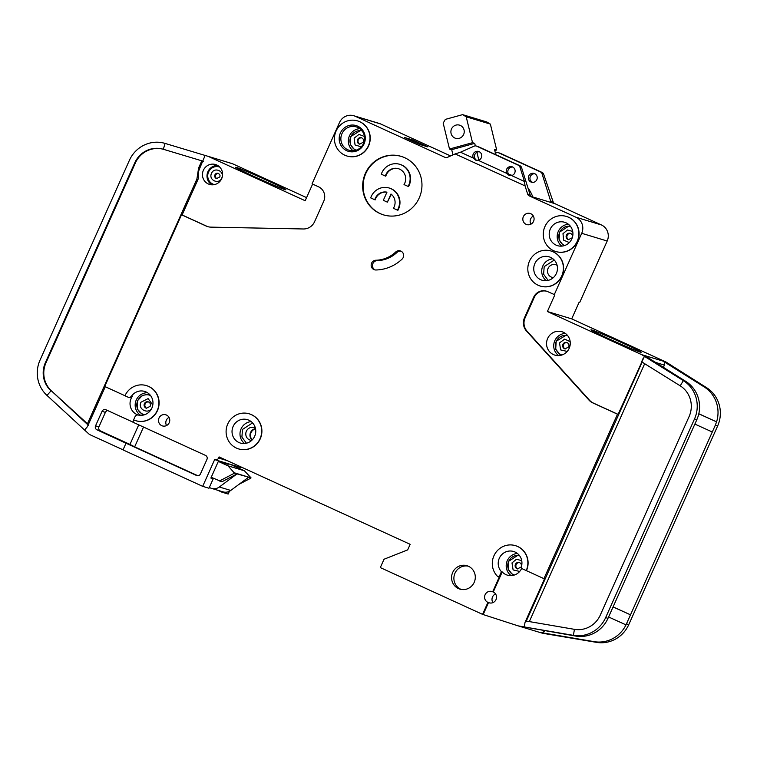 <?xml version="1.0" encoding="UTF-8"?>
<svg xmlns="http://www.w3.org/2000/svg" width="757" height="757" viewBox="0 0 757 757"><rect width="100%" height="100%" fill="white"/><g stroke="black" fill="none" stroke-linecap="round" stroke-linejoin="round"><path stroke-width="1.14" d="M566.889 334.745L556.187 341.256L555.704 349.214L560.653 355.345M149.328 394.217L142.344 395.409L137.632 400.595L137.329 409.083L143.007 415.139M518.763 554.73L508.666 561.268L508.184 569.226L513.132 575.358M554.285 260.067L544.188 266.606L543.611 274.242L548.134 280.393M569.747 225.501L559.65 232.039L559.073 239.676L563.596 245.826M252.573 422.898L242.477 429.427L241.899 437.073L246.422 443.214M361.288 129.996L350.813 136.515L350.292 144.35L355.08 150.501M534.887 173.76A4.58 4.438 -73.2 0 0 530.477 180.545L532.398 182.38M528.746 175.974A4.58 4.438 -73.2 0 0 531.452 182.2A4.58 4.438 -73.2 0 0 536.817 179.664A4.58 4.438 -73.2 0 0 534.111 173.429A4.58 4.438 -73.2 0 0 528.746 175.974M511.6 175.577L509.13 175.454L506.755 173.362A4.58 4.438 106.8 0 1 511.997 166.739A4.58 4.438 106.8 0 1 511.6 175.577L524.469 181.472L519.945 167.051A3.056 2.962 -73.2 0 0 518.365 165.244L476.588 146.139A3.056 2.962 -73.2 0 0 474.204 146.129L460.502 152.214L473.38 158.099A4.58 4.438 106.8 0 1 478.623 151.476A4.58 4.438 106.8 0 1 478.225 160.314L475.765 160.181L473.38 158.099M512.782 167.06A4.58 4.438 -73.2 0 0 510.095 175.633M479.408 151.797A4.58 4.438 -73.2 0 0 476.73 160.37M534.839 263.606A12.216 11.828 -73.2 0 0 542.069 280.222A12.216 11.828 -73.2 0 0 556.367 273.457A12.216 11.828 -73.2 0 0 549.147 256.831A12.216 11.828 -73.2 0 0 534.839 263.606M550.301 229.04A12.216 11.828 -73.2 0 0 557.521 245.665A12.216 11.828 -73.2 0 0 571.828 238.89A12.216 11.828 -73.2 0 0 564.608 222.274A12.216 11.828 -73.2 0 0 550.301 229.04M399.734 164.307A15.272 14.79 106.8 0 0 381.85 172.776A15.272 14.79 106.8 0 0 381.301 174.205L385.36 176.059A10.693 10.352 106.8 0 1 398.409 168.697A10.693 10.352 106.8 0 1 404.011 184.594L408.515 186.582A15.272 14.79 106.8 0 0 409.206 185.219A15.272 14.79 106.8 0 0 400.169 164.449L399.734 164.307A15.272 14.79 106.8 0 1 408.761 185.087A15.272 14.79 106.8 0 1 408.07 186.449M398.627 168.764A10.693 10.352 -73.2 0 0 385.805 176.192L385.36 176.059M397.472 210.143L393.413 208.279A10.693 10.352 106.8 0 0 390.99 194.019L387.357 202.157L383.316 200.302L386.959 192.174A10.693 10.352 106.8 0 0 374.762 199.753L370.703 197.889A15.272 14.79 106.8 0 1 371.252 196.47A15.272 14.79 106.8 0 1 389.136 188.001A15.272 14.79 106.8 0 1 398.163 208.781A15.272 14.79 106.8 0 1 397.472 210.143L397.917 210.276A15.272 14.79 106.8 0 0 398.608 208.913A15.272 14.79 106.8 0 0 389.571 188.133L389.136 188.001M386.931 192.221A10.693 10.352 -73.2 0 0 375.207 199.886L374.762 199.753M340.385 133.024A13.446 13.011 -73.2 0 0 346.734 150.709A13.446 13.011 -73.2 0 0 364.07 143.858A13.446 13.011 -73.2 0 0 357.711 126.173A13.446 13.011 -73.2 0 0 340.385 133.024M341.965 133.667A12.216 11.828 -73.2 0 0 349.195 150.293A12.216 11.828 -73.2 0 0 363.492 143.518A12.216 11.828 -73.2 0 0 356.273 126.902A12.216 11.828 -73.2 0 0 341.965 133.667M233.128 426.437A12.216 11.828 -73.2 0 0 240.347 443.053A12.216 11.828 -73.2 0 0 254.655 436.287A12.216 11.828 -73.2 0 0 247.425 419.662A12.216 11.828 -73.2 0 0 233.128 426.437M561.893 355.005A10.078 9.756 106.8 0 1 556.253 341.398A10.078 9.756 106.8 0 1 567.731 335.72M144.672 414.704A10.078 9.756 106.8 0 1 137.708 400.746A10.078 9.756 106.8 0 1 150.482 395.504M149.507 395.154L150.246 395.381A10.078 9.756 106.8 0 1 150.416 395.438M514.372 575.017A10.078 9.756 106.8 0 1 519.472 555.562M553.395 277.573A6.567 6.359 106.8 0 1 548.087 268.385A6.567 6.359 106.8 0 1 557.105 265.328M252.223 439.874A6.567 6.359 106.8 0 1 255.554 428.888M564.646 245.514A10.078 9.756 106.8 0 1 570.456 226.343M255.506 428.651A6.567 6.359 -73.2 0 0 252.053 440.054M251.684 440.404A6.567 6.359 106.8 0 1 246.375 431.216A6.567 6.359 106.8 0 1 255.393 428.15M218.508 173.438A2.754 2.659 -73.2 0 0 216.937 178.652M567.192 342.628A3.331 3.227 -73.2 0 0 565.271 348.958M356.244 150.17A10.078 9.756 106.8 0 1 362.073 130.914M451.513 128.955A6.87 6.652 -73.2 0 0 455.572 138.304A6.87 6.652 -73.2 0 0 463.625 134.5A6.87 6.652 -73.2 0 0 459.556 125.151A6.87 6.652 -73.2 0 0 451.513 128.955M148.637 401.976A3.331 3.227 -73.2 0 0 146.726 408.297M519.671 562.64A3.331 3.227 -73.2 0 0 517.76 568.971M570.655 233.421A3.331 3.227 -73.2 0 0 568.744 239.742M361.818 137.888A3.331 3.227 -73.2 0 0 359.897 144.218M213.976 184.49L214.411 184.613A9.169 8.876 106.8 0 1 208.554 172.019A9.169 8.876 106.8 0 1 219.738 167.089M151.864 408.07A12.216 11.828 106.8 0 1 138.37 415.054A3.056 2.962 106.8 0 0 134.992 416.795L133.62 419.87A18.329 17.742 106.8 0 0 135.787 420.684A18.329 17.742 106.8 0 0 157.248 410.531A18.329 17.742 106.8 0 0 146.404 385.597A18.329 17.742 106.8 0 0 124.952 395.76L127.914 397.113A3.056 2.962 106.8 0 0 128.274 397.245L129.078 397.491A3.056 2.962 106.8 0 0 132.352 396.337L131.548 396.091A12.216 11.828 106.8 0 1 151.864 408.07M138.124 415.006A12.216 11.828 106.8 0 1 132.352 396.337M521.62 568.431A12.216 11.828 106.8 0 1 502.222 571.923L501.418 571.677L499.478 576.03A1.221 1.183 106.8 0 1 497.567 576.418A18.329 17.742 106.8 0 1 494.832 554.048A18.329 17.742 106.8 0 1 515.394 545.646A18.329 17.742 106.8 0 1 526.229 570.579L543.942 578.651L617.504 414.202L592.75 402.875A12.216 11.828 106.8 0 1 588.984 400.112L526.503 331.036A12.216 11.828 106.8 0 1 524.497 317.732L533.647 297.274A10.995 10.645 106.8 0 1 547.822 291.672L554.862 294.804L547.387 311.524L571.696 318.877L665.886 361.969A3.056 2.962 -73.2 0 1 666.217 362.149L706.499 387.622A30.554 29.58 106.8 0 1 717.617 426.011L628.783 624.601A30.554 29.58 106.8 0 1 596.516 642.362L542.883 633.306A6.113 5.914 106.8 0 1 542.135 633.126L517.93 625.802M526.229 570.579L521.876 568.583A1.221 1.183 106.8 0 1 521.251 567.078A12.216 11.828 -73.2 0 0 513.625 551.493A12.216 11.828 -73.2 0 0 501.418 571.677M569.169 348.352A12.216 11.828 106.8 0 1 554.862 355.118A12.216 11.828 106.8 0 1 547.642 338.502A12.216 11.828 106.8 0 1 561.94 331.727A12.216 11.828 106.8 0 1 569.169 348.352M249.308 413.852A18.329 17.742 106.8 0 1 249.422 413.88A18.329 17.742 106.8 0 1 260.257 438.814A18.329 17.742 106.8 0 1 238.796 448.967A18.329 17.742 106.8 0 1 238.692 448.939M227.743 423.977A18.329 17.742 106.8 0 1 249.195 413.814A18.329 17.742 106.8 0 1 260.039 438.748A18.329 17.742 106.8 0 1 238.578 448.901A18.329 17.742 106.8 0 1 227.743 423.977M533.562 221.356A5.801 5.621 106.8 0 1 526.768 224.574A5.801 5.621 106.8 0 1 523.342 216.682A5.801 5.621 106.8 0 1 530.137 213.465A5.801 5.621 106.8 0 1 533.562 221.356M533.344 216.057A5.801 5.621 -73.2 0 0 530.884 224.195M357.645 120.931A18.329 17.742 106.8 0 1 357.749 120.959A18.329 17.742 106.8 0 1 368.593 145.893A18.329 17.742 106.8 0 1 347.132 156.056A18.329 17.742 106.8 0 1 347.028 156.018M336.08 131.056A18.329 17.742 106.8 0 1 357.531 120.893A18.329 17.742 106.8 0 1 368.375 145.827A18.329 17.742 106.8 0 1 346.914 155.989A18.329 17.742 106.8 0 1 336.08 131.056M419.227 197.927A30.554 29.58 106.8 0 1 383.468 214.865A30.554 29.58 106.8 0 1 365.404 173.315A30.554 29.58 106.8 0 1 401.163 156.377A30.554 29.58 106.8 0 1 419.227 197.927M401.38 156.444A30.554 29.58 -73.2 0 0 365.839 173.448A30.554 29.58 -73.2 0 0 383.685 214.931M474.204 582.341A12.216 11.828 106.8 0 1 459.906 589.116A12.216 11.828 106.8 0 1 452.677 572.491A12.216 11.828 106.8 0 1 466.984 565.716A12.216 11.828 106.8 0 1 474.204 582.341M468.138 566.132A12.216 11.828 -73.2 0 0 461.098 589.4M566.482 216.455A18.329 17.742 106.8 0 1 566.596 216.493A18.329 17.742 106.8 0 1 577.43 241.417A18.329 17.742 106.8 0 1 555.979 251.579A18.329 17.742 106.8 0 1 555.865 251.542M544.917 226.58A18.329 17.742 106.8 0 1 566.378 216.426A18.329 17.742 106.8 0 1 577.212 241.351A18.329 17.742 106.8 0 1 555.752 251.513A18.329 17.742 106.8 0 1 544.917 226.58M169.237 422.699A5.801 5.621 106.8 0 1 162.443 425.917A5.801 5.621 106.8 0 1 159.008 418.015A5.801 5.621 106.8 0 1 165.802 414.798A5.801 5.621 106.8 0 1 169.237 422.699M169.019 417.391A5.801 5.621 -73.2 0 0 166.549 425.538M395.712 251.996A4.892 4.731 106.8 0 1 403.197 257.522A4.892 4.731 106.8 0 1 402.081 259.112A40.329 39.042 106.8 0 1 375.907 269.984A4.892 4.731 106.8 0 1 371.204 264.467A4.892 4.731 106.8 0 1 375.879 260.238A30.554 29.58 -73.2 0 0 395.712 251.996L397.028 252.393A4.892 4.731 -73.2 0 1 400.955 251.125M551.02 251.021A18.329 17.742 106.8 0 1 551.134 251.05A18.329 17.742 106.8 0 1 561.968 275.983A18.329 17.742 106.8 0 1 540.517 286.137A18.329 17.742 106.8 0 1 540.403 286.108M529.455 261.146A18.329 17.742 106.8 0 1 550.916 250.983A18.329 17.742 106.8 0 1 561.751 275.917A18.329 17.742 106.8 0 1 540.299 286.07A18.329 17.742 106.8 0 1 529.455 261.146M492.675 591.794L493.261 591.974A5.801 5.621 106.8 0 1 489.211 602.818A5.801 5.621 106.8 0 1 488.52 602.563L487.934 602.383A5.801 5.621 106.8 0 1 491.984 591.529A5.801 5.621 106.8 0 1 492.675 591.794L499.696 576.096A1.221 1.183 106.8 0 1 498.153 576.73M495.57 593.952A5.801 5.621 -73.2 0 0 492.949 602.619M146.517 385.635A18.329 17.742 106.8 0 1 146.631 385.663A18.329 17.742 106.8 0 1 157.465 410.597A18.329 17.742 106.8 0 1 136.014 420.75A18.329 17.742 106.8 0 1 135.9 420.722M622.651 343.053A27.507 0.899 -155.9 0 1 641.16 352.289A27.507 0.899 -155.9 0 1 609.461 339.06A27.507 0.899 -155.9 0 1 590.943 329.834A27.507 0.899 -155.9 0 1 622.651 343.053M221.678 178.661A10.39 10.059 106.8 0 1 209.519 184.415A10.39 10.059 106.8 0 1 203.378 170.287A10.39 10.059 106.8 0 1 215.537 164.534A10.39 10.059 106.8 0 1 221.678 178.661M267.401 180.554A27.507 0.899 -155.9 0 1 285.919 189.799A27.507 0.899 -155.9 0 1 254.22 176.57A27.507 0.899 -155.9 0 1 235.701 167.335A27.507 0.899 -155.9 0 1 267.401 180.554M105.27 386.723L87.348 426.778L84.547 430.004L47.01 395.438A30.554 29.58 106.8 0 1 40.007 360.181L129.381 160.361A30.554 29.58 106.8 0 1 165.083 143.414L163.332 149.271L202.923 161.156M306.576 197.615L232.598 163.777L208.289 156.415L305.175 200.737L312.622 184.083M208.289 156.415A3.056 2.962 -73.2 0 0 207.929 156.283L205.119 155.44L199.611 168.565A14.667 14.194 -73.2 0 0 198.391 176.419A6.113 5.914 106.8 0 1 197.88 179.693L182.106 214.95L206.86 226.267A12.216 11.828 -73.2 0 0 208.014 226.721M210.853 157.163L207.929 156.283A3.056 2.962 -73.2 0 0 207.92 156.283L232.238 163.635A3.056 2.962 -73.2 0 0 232.229 163.635L229.305 162.746M524.469 181.472L525.074 185.91L455.156 153.926L447.415 157.361A3.056 2.962 106.8 0 1 445.031 157.361L355.251 116.285L380.733 123.997A12.216 11.828 106.8 0 0 379.285 123.448L353.803 115.745A12.216 11.828 106.8 0 0 339.496 122.511L312.073 183.837L318.527 186.79A10.995 10.645 106.8 0 1 323.731 201.258L314.581 221.706A12.216 11.828 106.8 0 1 303.368 228.974L210.815 227.128A12.216 11.828 106.8 0 1 206.273 226.097L181.519 214.77L104.721 386.467L124.962 395.731M123.06 449.828L90.234 434.821A6.113 5.914 106.8 0 1 88.749 433.837L84.547 430.004M218.593 460.805L210.881 478.064L213.219 478.774L208.979 488.246L202.687 486.344L214.657 459.584A3.056 2.962 -73.2 0 0 218.593 458.032L219.095 456.916L410.171 544.321L407.673 549.894L384.045 559.234L380.307 567.589L482.578 614.372L487.934 602.383M211.014 477.762L213.219 478.774M196.896 179.059L198.627 167.931L201.816 160.825L163.919 149.441A24.442 23.666 -73.2 0 0 135.352 163.001L134.765 162.821L45.382 362.641L45.969 362.821A24.442 23.666 -73.2 0 0 51.58 391.028L87.452 423.721L196.896 179.059L197.937 179.551M134.765 162.821A24.442 23.666 106.8 0 1 163.332 149.271L163.919 149.441M47.01 395.438L50.993 390.849A24.442 23.666 106.8 0 1 45.382 362.641M181.519 214.77L182.106 214.95M205.119 155.44L165.083 143.414M515.498 545.683A18.329 17.742 106.8 0 1 515.612 545.712A18.329 17.742 106.8 0 1 526.446 570.646M476.229 145.997L477.837 146.489A3.056 2.962 106.8 0 1 478.197 146.621L519.974 165.736A3.056 2.962 106.8 0 1 521.554 167.534L530.118 194.804A3.056 2.962 -73.2 0 0 531.698 196.612L554.853 203.642L601.408 224.943L575.935 217.231A12.216 11.828 106.8 0 1 581.707 233.307L554.285 294.624M575.935 217.231L529.209 195.864A3.056 2.962 106.8 0 1 527.629 194.057L530.118 194.804M525.074 185.91L527.629 194.057M353.803 115.745A12.216 11.828 106.8 0 1 355.251 116.285M133.828 419.965L132.844 422.16L205.507 455.402A3.056 2.962 106.8 0 1 206.945 459.423L200.463 473.91A3.056 2.962 106.8 0 1 196.527 475.472L126.012 443.214L123.022 449.904L202.687 486.344M601.408 224.943A12.216 11.828 106.8 0 1 607.19 241.019L579.758 302.336L579.171 302.157L571.696 318.877M215.016 459.726L240.499 467.429A3.056 2.962 -73.2 0 0 242.117 467.447M240.12 467.324L239.562 468.574M229.399 491.284L228.16 494.056L221.867 492.145L222.123 491.586M380.733 123.997L450.595 155.951M550.623 201.012L553.112 201.769L543.658 174.233L542.05 173.741L550.623 201.012A3.056 2.962 -73.2 0 0 552.099 202.762L552.08 202.81M553.112 201.769A3.056 2.962 -73.2 0 0 554.588 203.519L552.099 202.762M217.732 490.252L221.867 492.145M126.012 443.214L97 429.853A3.056 2.962 106.8 0 1 95.552 425.831L102.034 411.344A3.056 2.962 106.8 0 1 105.98 409.783L132.872 422.084M235.834 466.87L236.165 466.123M224.82 462.764L228.103 464.353L221.659 461.997L224.848 462.697M135.352 163.001L45.969 362.821M88.124 425.046L51.58 391.028M88.711 425.226L87.452 423.721M201.816 160.825L203.51 161.336M547.387 311.524L641.576 354.607A3.056 2.962 106.8 0 1 641.908 354.787L644.841 355.676L685.71 381.329L683.363 380.62L680.212 385.833A24.442 23.666 106.8 0 1 689.107 416.549L600.263 615.138A24.442 23.666 106.8 0 1 574.449 629.341L525.68 620.967L525.036 622.396L544.529 578.821L543.942 578.651M546.809 291.275A10.995 10.645 -73.2 0 0 534.234 297.454L525.084 317.902A12.216 11.828 -73.2 0 0 527.09 331.206L589.571 400.283A12.216 11.828 -73.2 0 0 593.337 403.055L618.091 414.372L644.406 356.358L683.363 380.62A30.554 29.58 106.8 0 1 694.491 419.009L696.828 419.719L607.549 619.283A30.554 29.58 106.8 0 1 575.717 636.069L518.583 625.954A6.113 5.914 -73.2 0 1 517.883 625.784A6.113 5.914 -73.2 0 1 517.835 625.774L483.155 614.552L488.52 602.563M613.104 606.887L630.496 614.835L715.28 425.302L716.576 421.867L698.796 413.814M698.815 413.738L716.576 421.867A30.554 29.58 -73.2 0 0 704.161 386.912L663.293 361.259A3.056 2.962 106.8 0 1 664.4 365.101L663.406 367.325M694.491 419.009L605.647 617.608A30.554 29.58 106.8 0 1 573.38 635.36L518.583 625.954M628.783 624.601L626.446 623.9L630.496 614.835L613.075 606.944M694.869 424.1L712.28 431.992M685.71 381.329A30.554 29.58 106.8 0 1 698.134 416.284L696.828 419.719M574.449 629.341L573.38 635.36L575.717 636.069M545.021 630.836A6.113 5.914 106.8 0 1 539.959 632.417L594.169 641.652A30.554 29.58 -73.2 0 0 625.992 624.866L608.59 616.974M626.446 623.9L625.992 624.866M644.406 356.358L641.908 354.787M525.036 622.396L524.232 626.91M643.024 358.629L641.614 361.799L680.212 385.833M493.261 591.974L502.222 571.923M617.504 414.202L618.091 414.372M506.755 173.362L478.225 160.314M455.156 153.926L460.502 152.214M412.726 139.969L404.531 137.49L419.596 144.388L427.8 146.867L412.726 139.969L412.253 141.029M143.527 427.052L134.67 446.838L197.832 475.727M134.67 446.838L129.967 444.416L138.72 424.857M107.712 410.578A3.056 2.962 -73.2 0 0 105.403 412.357L98.921 426.853A3.056 2.962 -73.2 0 0 100.369 430.875L129.967 444.416M482.578 614.372L483.155 614.552M375.879 260.238L377.204 260.635A30.554 29.58 -73.2 0 0 397.028 252.393M377.204 260.635A4.892 4.731 -73.2 0 0 375.15 269.946M495.438 153.207L496.318 152.819A3.056 2.962 106.8 0 1 498.702 152.829L540.479 171.934A3.056 2.962 106.8 0 1 542.05 173.741M131.548 396.091A3.056 2.962 106.8 0 1 128.274 397.245M221.659 461.997L219.946 461.221M228.027 465.839L244.435 470.807L251.012 477.847L234.49 473.163L228.027 465.839L218.328 461.401M230.346 464.363L244.435 470.807M211.222 477.288L221.905 481.793L236.979 473.91L219.331 486.997A9.169 8.876 106.8 0 1 210.474 487.981L209.339 487.461M224.782 462.858L223.826 462.953M495.797 154.674L494.491 149.337L496.687 150L494.775 150.52M449.507 149.015L443.176 123.126L445.343 119.388L462.603 114.638L466.198 116.796L472.529 142.685L449.507 149.015L451.702 149.678L474.724 143.357L472.529 142.685M496.687 150L490.366 124.101L486.77 121.953L462.603 114.638M211.553 488.388L222.974 491.842A9.169 8.876 -73.2 0 0 230.753 490.451L219.331 486.997M490.366 124.101L466.198 116.796M474.724 143.357L475.339 145.874M476.91 152.308L478.821 160.134M452.97 154.901L451.702 149.678M248.4 477.374L230.753 490.451M251.012 477.847L234.613 472.879M144.578 414.732A10.078 9.756 106.8 0 1 144.398 414.675L143.669 414.458M219.407 481.036L234.49 473.163M250.889 478.121L239.013 484.329M509.215 174.981A38.796 37.566 106.8 0 1 510.492 175.662M391.36 194.312L387.357 202.157M532.833 196.981A38.796 37.566 -73.2 0 0 527.951 187.906M512.082 175.435A38.796 37.566 -73.2 0 0 508.884 174.299L508.572 174.205M498.333 152.687L499.951 153.179A3.056 2.962 106.8 0 1 500.311 153.311L542.088 172.426A3.056 2.962 106.8 0 1 543.658 174.233M565.347 333.421A12.216 11.828 -73.2 0 0 558.638 355.601M147.483 392.751A12.216 11.828 -73.2 0 0 140.651 415.328M517.381 553.452A12.216 11.828 -73.2 0 0 511.117 575.613M552.903 258.79A12.216 11.828 -73.2 0 0 546.28 280.686M568.365 224.233A12.216 11.828 -73.2 0 0 561.741 246.12M251.192 421.621A12.216 11.828 -73.2 0 0 244.568 443.517M359.812 128.681A12.216 11.828 -73.2 0 0 353.131 150.766M216.568 178.567A2.754 2.659 106.8 0 1 214.941 174.829A2.754 2.659 106.8 0 1 218.158 173.306C219.937 174.451 220.448 175.69 219.691 177.024L216.568 178.567M221.744 178.056C218.981 185.011 208.175 180.081 211.515 173.372C214.288 166.417 225.094 171.356 221.744 178.056M564.902 348.873A3.331 3.227 106.8 0 1 562.934 344.34A3.331 3.227 106.8 0 1 566.832 342.495C568.772 343.404 569.387 344.908 568.706 347.009L564.902 348.873M567.211 351.428L560.625 349.914L559.518 342.893L564.646 339.127L570.172 341.653M146.356 408.212A3.331 3.227 106.8 0 1 144.388 403.689A3.331 3.227 106.8 0 1 148.287 401.844C150.217 402.752 150.842 404.247 150.16 406.348L146.356 408.212M152.214 407.38C149.176 415.035 137.282 409.603 140.963 402.232L148.107 398.598L152.782 405.071M517.391 568.886A3.331 3.227 106.8 0 1 515.422 564.353A3.331 3.227 106.8 0 1 519.321 562.508C521.251 563.416 521.876 564.921 521.185 567.021L517.391 568.886M519.69 571.44L513.104 569.917L511.997 562.905L516.425 559.243L521.724 560.625M568.375 239.657A3.331 3.227 106.8 0 1 566.406 235.134A3.331 3.227 106.8 0 1 570.305 233.288C572.235 234.197 572.86 235.701 572.178 237.793L568.375 239.657M569.33 242.562L563.643 240.158L562.981 233.676L567.409 230.024L572.708 231.396M359.537 144.133A3.331 3.227 106.8 0 1 357.569 139.6A3.331 3.227 106.8 0 1 361.458 137.755C363.398 138.663 364.022 140.168 363.332 142.269L359.537 144.133M361.297 146.867L355.061 144.956L354.144 138.153L358.988 134.415L364.448 136.468M217.723 165.499A10.39 10.059 -73.2 0 0 211.875 184.822M206.86 226.267L206.273 226.097M227.27 460.653L218.593 458.032M198.627 167.931L199.678 168.423M197.208 177.1L198.429 176.883M641.576 354.607L665.886 361.969M655.619 362.442L664.4 365.101M605.647 617.608L607.994 618.318M715.28 425.302L717.617 426.011M663.293 361.259L666.217 362.149M542.883 633.306L539.959 632.417M706.499 387.622L704.161 386.912M594.169 641.652L596.516 642.362M642.125 362.12L526.295 621.071M592.75 402.875L593.337 403.055M588.984 400.112L589.571 400.283M527.09 331.206L526.503 331.036M524.497 317.732L525.084 317.902M533.647 297.274L534.234 297.454M607.19 241.019L581.707 233.307M529.209 195.864L531.698 196.612M521.554 167.534L519.945 167.051M445.778 157.579L445.031 157.361M197.265 475.689L196.527 475.472M97 429.853L100.369 430.875M644.68 363.71L529.323 621.592M98.921 426.853L95.552 425.831M102.034 411.344L105.403 412.357M478.197 146.621L476.588 146.139M519.974 165.736L518.365 165.244M500.311 153.311L498.702 152.829M542.088 172.426L540.479 171.934M542.192 633.145L517.883 625.784"/></g></svg>

